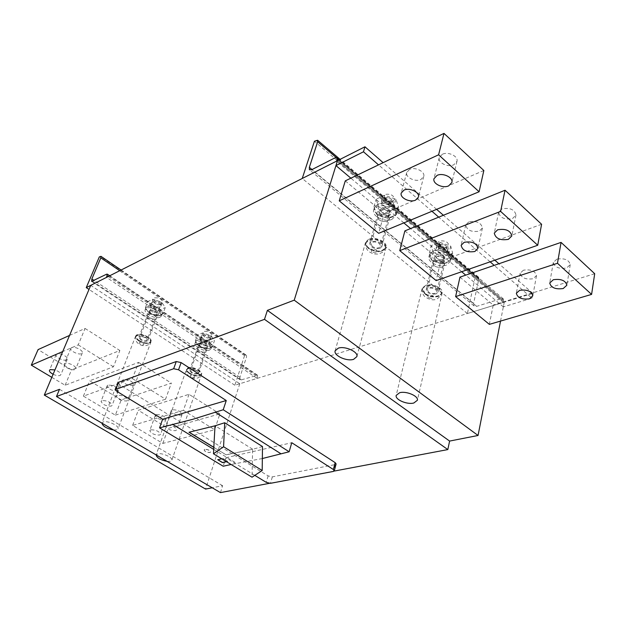 <?xml version="1.0" encoding="UTF-8"?>
<svg xmlns="http://www.w3.org/2000/svg" width="626" height="626" viewBox="0 0 626 626"><rect width="100%" height="100%" fill="white"/><g stroke="black" fill="none" stroke-linecap="round" stroke-linejoin="round"><path stroke-width="0.47" stroke-dasharray="3.13 2.35" d="M531.943 298.164L532.82 293.344L504.259 302.155L503.327 306.881L531.943 298.164L494.196 265.369M490.119 261.825L438.709 217.152M431.94 211.275L378.534 164.873M503.327 306.881L465.736 275.143M461.675 271.715L410.57 228.576M403.848 222.895L350.865 178.175M500.534 321.083L504.259 302.155L337.469 160.679L504.259 302.155L239.781 383.738L90.723 285.37M532.82 293.344L498.922 263.749M494.837 260.181L443.38 215.258M436.604 209.342L383.135 162.658M160.827 315.246C156.164 317.585 144.113 311.427 145.96 307.616L147.392 306.247C151.993 303.837 164.184 310.058 162.322 313.837L160.827 315.246M160.092 317.194C155.428 319.518 143.362 313.36 145.209 309.557L146.633 308.195C151.242 305.793 163.449 312.014 161.586 315.786L160.092 317.194M156.312 314.667C152.736 314.894 150.576 313.79 149.833 311.349L150.459 310.754C154.035 310.519 156.195 311.615 156.954 314.056L156.312 314.667M157.056 312.718C153.48 312.953 151.328 311.85 150.576 309.408L151.21 308.806C154.779 308.563 156.938 309.667 157.689 312.116L157.056 312.718C153.48 312.953 151.328 311.85 150.576 309.408L151.21 308.806C154.779 308.563 156.938 309.667 157.689 312.116L157.056 312.718M447.066 262.724C440.117 265.557 427.902 259.931 429.483 254.594L433.161 251.018C440.023 248.084 452.449 253.741 450.869 259.062L447.066 262.724M446.518 265.072C439.569 267.889 427.331 262.255 428.92 256.934L432.589 253.374C439.468 250.447 451.902 256.104 450.329 261.418L446.518 265.072M442.613 261.785C438.208 262.388 435.649 261.214 434.945 258.264L436.557 256.699C440.962 256.089 443.529 257.255 444.249 260.205L442.613 261.785M443.161 259.438C438.763 260.048 436.205 258.874 435.5 255.917L437.12 254.352C441.518 253.733 444.084 254.899 444.804 257.857L443.161 259.438C438.763 260.048 436.205 258.874 435.5 255.917L437.12 254.352C441.518 253.733 444.084 254.899 444.804 257.857L443.161 259.438M392.674 216.94C385.585 220.344 372.321 213.795 374.325 207.824L377.681 204.319C384.685 200.782 398.159 207.378 396.172 213.317L392.674 216.94M392.04 219.311C384.943 222.7 371.664 216.15 373.659 210.195L377.016 206.697C384.028 203.176 397.518 209.773 395.53 215.704L392.04 219.311M387.823 215.774C383.182 216.494 380.514 215.18 379.818 211.823L381.289 210.289C385.929 209.546 388.605 210.86 389.325 214.217L387.823 215.774M388.464 213.396C383.832 214.123 381.164 212.809 380.475 209.452L381.946 207.91C386.586 207.167 389.255 208.474 389.967 211.838L388.464 213.396C383.832 214.123 381.164 212.809 380.475 209.452L381.946 207.91C386.586 207.167 389.255 208.474 389.967 211.838L388.464 213.396M139.175 340.481C136.812 338.877 135.811 337.391 136.178 336.021C138.268 333.775 142.094 334.12 147.666 337.054C149.997 338.65 150.991 340.129 150.631 341.475C148.55 343.729 144.731 343.4 139.175 340.481M155.138 303.571L153.714 301.286C154.771 300.089 156.656 300.23 159.372 301.701L160.788 303.986C159.732 305.175 157.846 305.042 155.138 303.571M141.28 339.628L139.786 337.406C140.827 336.287 142.744 336.452 145.529 337.923L147.016 340.137C145.968 341.256 144.058 341.092 141.28 339.628M424.929 293.258L422.683 288.735C423.239 284.306 434.483 283.993 439.397 288.336L441.604 292.788C441.025 297.264 429.843 297.538 424.929 293.258M438.912 248.452L437.848 246.135C439.546 243.757 442.277 243.631 446.041 245.76L447.097 248.052C445.399 250.439 442.676 250.564 438.912 248.452M428.505 292.037L427.394 289.783C429.084 287.522 431.87 287.459 435.743 289.58L436.854 291.81C435.156 294.079 432.378 294.157 428.505 292.037M368.722 247.857C366.625 246.104 365.764 244.304 366.155 242.473C369.59 237.802 375.201 237.684 382.979 242.105C385.021 243.85 385.866 245.619 385.499 247.403C382.071 252.098 376.476 252.255 368.722 247.857M384.427 202.3L383.214 199.553C384.935 197.104 387.69 196.979 391.461 199.193L392.659 201.916C390.945 204.373 388.198 204.499 384.427 202.3M372.251 246.441L370.968 243.757C372.689 241.417 375.49 241.354 379.379 243.561L380.639 246.221C378.926 248.569 376.132 248.639 372.251 246.441M210.093 348.236C205.414 350.231 194.201 344.746 195.797 341.209L197.425 339.754C202.049 337.68 213.396 343.228 211.784 346.741L210.093 348.236M209.428 350.153C204.749 352.141 193.52 346.655 195.116 343.126L196.736 341.679C201.369 339.621 212.73 345.161 211.119 348.666L209.428 350.153M205.86 347.774C202.425 347.954 200.343 346.937 199.631 344.723L200.343 344.089C203.786 343.893 205.868 344.91 206.588 347.133L205.86 347.774M206.533 345.849C203.098 346.037 201.016 345.02 200.304 342.798L201.024 342.164C204.459 341.968 206.541 342.978 207.261 345.208L206.533 345.849C203.098 346.037 201.016 345.02 200.304 342.798L201.024 342.164C204.459 341.968 206.541 342.978 207.261 345.208L206.533 345.849M211.314 335.865L209.17 342.023L212.3 346.937L214.421 340.802L211.314 335.865L202.769 332.922L197.433 334.965L200.61 339.879L209.053 342.774L214.421 340.802M209.17 342.023L200.594 339.073L195.257 341.084L198.458 345.975L206.924 348.878L212.3 346.937M206.924 348.878L209.053 342.774M198.458 345.975L200.61 339.879M195.257 341.084L197.433 334.965M200.594 339.073L202.769 332.922M209.327 337.821C205.899 338.032 203.833 337.015 203.137 334.769L203.857 334.127C207.284 333.908 209.35 334.926 210.062 337.171L209.327 337.821M209.35 340.192C205.062 340.442 202.48 339.167 201.603 336.373L202.495 335.567C206.783 335.309 209.374 336.577 210.258 339.378L209.35 340.192M210.805 336.005C206.525 336.264 203.951 334.996 203.082 332.187L203.974 331.373C208.255 331.099 210.837 332.375 211.721 335.184L210.805 336.005M189.725 373.166C187.628 371.758 186.736 370.443 187.033 369.223C189.122 366.993 192.941 367.313 198.497 370.185C200.555 371.586 201.439 372.885 201.149 374.09C199.068 376.32 195.257 376.015 189.725 373.166M204.42 336.796L203.137 334.769C204.193 333.588 206.079 333.713 208.787 335.153L210.062 337.171C209.006 338.361 207.128 338.236 204.42 336.796M191.9 372.423L190.554 370.459C191.603 369.34 193.512 369.504 196.282 370.936L197.613 372.893C196.572 374.004 194.67 373.847 191.9 372.423M450.728 246.128L448.983 253.647L450.939 260.682L452.661 253.201L450.728 246.128L439.89 242.325L431.157 245.658L433.239 252.685L443.904 256.417L452.661 253.201M448.983 253.647L438.098 249.829L429.342 253.115L431.447 260.103L442.159 263.859L450.939 260.682M442.159 263.859L443.904 256.417M431.447 260.103L433.239 252.685M429.342 253.115L431.157 245.658M438.098 249.829L439.89 242.325M445.462 249.657C441.072 250.283 438.536 249.109 437.848 246.135L439.46 244.555C443.842 243.905 446.385 245.079 447.097 248.052L445.462 249.657M445.665 252.607C440.18 253.389 437.003 251.918 436.134 248.209L438.145 246.237C443.631 245.439 446.823 246.894 447.715 250.611L445.665 252.607M446.854 247.513C441.385 248.303 438.216 246.84 437.363 243.115L439.366 241.127C444.843 240.314 448.02 241.769 448.905 245.502L446.854 247.513M395.984 199.279L393.934 206.885L396.446 214.608L398.472 207.034L395.984 199.279L384.7 195.304L376.093 199.162L378.738 206.862L389.834 210.759L398.472 207.034M393.934 206.885L382.596 202.894L373.972 206.705L376.641 214.374L387.791 218.286L396.446 214.608M387.791 218.286L389.834 210.759M376.641 214.374L378.738 206.862M373.972 206.705L376.093 199.162M382.596 202.894L384.7 195.304M391.164 203.497C386.539 204.248 383.894 202.934 383.214 199.553L384.693 197.996C389.309 197.229 391.962 198.536 392.659 201.916L391.164 203.497M391.328 206.525C385.553 207.456 382.236 205.813 381.39 201.588L383.222 199.655C389.004 198.7 392.33 200.336 393.206 204.561L391.328 206.525M392.729 201.369C386.962 202.315 383.66 200.672 382.815 196.439L384.654 194.49C390.421 193.52 393.738 195.155 394.607 199.389L392.729 201.369M161.735 302.272L159.364 308.501L162.924 313.79L165.272 307.585L161.735 302.272L152.916 299.228L147.744 301.552L151.351 306.834L160.06 309.831L165.272 307.585M159.364 308.501L150.506 305.457L145.334 307.742L148.972 313L157.713 316.005L162.924 313.79M157.713 316.005L160.06 309.831M148.972 313L151.351 306.834M145.334 307.742L147.744 301.552M150.506 305.457L152.916 299.228M160.146 304.596C156.586 304.854 154.442 303.743 153.714 301.286L154.34 300.676C157.901 300.417 160.053 301.521 160.788 303.986L160.146 304.596M160.139 307.014C155.686 307.327 153.002 305.942 152.087 302.867L152.869 302.115C157.322 301.795 160.013 303.172 160.945 306.247L160.139 307.014M161.751 302.781C157.298 303.101 154.622 301.716 153.722 298.633L154.505 297.874C158.957 297.538 161.641 298.915 162.557 302.006L161.751 302.781M443.365 262.419C437.856 263.17 434.663 261.699 433.779 258.014L435.798 256.065C441.307 255.291 444.515 256.754 445.415 260.447L443.365 262.419M388.636 216.455C382.83 217.355 379.497 215.704 378.628 211.51L380.467 209.6C386.273 208.669 389.622 210.305 390.514 214.507L388.636 216.455M501.481 298.61L503.374 298.915L503.327 302.444L467.387 313.532L475.134 277.529L476.855 276.95L478.6 277.185L478.882 278.726L473.608 303.477L474.07 305.942L476.691 306.357L501.481 298.61L335.434 157.619M467.387 313.532L302.241 178.48M475.134 277.529L314.432 141.226M503.327 302.444L336.577 161.132M387.345 221.221C381.531 222.105 378.182 220.454 377.306 216.275L379.145 214.374C384.959 213.458 388.316 215.101 389.223 219.28L387.345 221.221C381.531 222.105 378.182 220.454 377.306 216.275L379.145 214.374C384.959 213.458 388.316 215.101 389.223 219.28L387.345 221.221M442.261 267.13C436.745 267.865 433.536 266.394 432.652 262.717L434.663 260.776C440.188 260.025 443.404 261.48 444.319 265.166L442.261 267.13C436.745 267.865 433.536 266.394 432.652 262.717L434.663 260.776C440.188 260.025 443.404 261.48 444.319 265.166L442.261 267.13M121.186 399.944L89.581 380.796L138.596 362.376L132.422 378.589L83.407 396.133L115.364 415.148L121.186 399.944L171.344 383.128L165.554 399.208L132.422 378.589M83.407 396.133L89.581 380.796M217.864 459.695L222.973 458.443L227.747 461.346L226.424 461.644M69.533 335.434L85.058 328.454L78.219 344.879L62.71 351.569M64.979 363.487L64.196 364.191C62.929 366.515 71.943 370.983 74.94 369.528L75.754 368.808C77.037 366.5 67.952 361.992 64.979 363.487M71.646 347.587L70.848 348.322C69.564 350.709 78.477 355.185 81.49 353.674L82.311 352.931C83.61 350.552 74.619 346.037 71.646 347.587M167.173 461.385L170.303 461.307L171.821 460.235C173.136 457.567 161.899 452.504 157.603 453.85L156.132 454.914L186.595 369.066C185.163 372.204 195.703 377.267 200.038 375.545L201.588 374.238C203.035 371.116 192.378 366.007 188.09 367.791L186.595 369.066M113.642 430.015L116.741 429.859L118.064 428.833C119.582 425.946 107.453 420.281 103.212 421.916L101.889 423.121M220.454 492.607L222.629 485.729L212.214 487.779M222.629 485.729L59.493 389.309M254.798 475.369L225.884 457.755L223.177 466.229M118.032 382.729L119.402 384.567L268.155 475.901L272.349 476.871L335.192 464.578L336.107 463.983M225.884 457.755L291.763 442.723M262.341 458.529L231.111 464.492M226.526 461.706L227.715 461.44L222.942 458.537L221.753 458.811M213.709 449.382L236.542 463.303M150.772 429.819L149.794 430.563C151.085 433.544 154.332 435.047 159.552 435.078L160.553 434.319C159.247 431.337 155.991 429.835 150.772 429.819M156.281 414.6L155.295 415.374C156.547 418.411 159.771 419.921 164.967 419.897L165.976 419.115C164.708 416.071 161.477 414.568 156.281 414.6M204.835 449.343L204.146 449.836C204.898 451.557 206.838 452.434 209.96 452.449L210.665 451.956C209.906 450.235 207.965 449.358 204.835 449.343M51.809 377.329L65.135 385.264L113.447 366.789L119.856 350.497L71.528 369.856L38.076 349.598M78.219 344.879L113.447 366.789M53.116 374.246C55.988 375.577 58.296 375.991 60.033 375.483L60.792 374.81C60.894 373.073 58.946 371.445 54.947 369.927M147.118 341.193C142.618 341.413 139.88 340.035 138.886 337.062L139.661 336.35C144.16 336.123 146.914 337.5 147.916 340.474L147.118 341.193M137.031 334.644L135.725 335.849C134.066 339.229 145.412 344.903 149.716 342.876L151.085 341.639C152.76 338.283 141.288 332.555 137.031 334.644M166.743 425.265L165.702 426.071C166.986 429.123 170.288 430.657 175.616 430.657L176.689 429.843C175.39 426.775 172.072 425.257 166.743 425.265M172.244 409.78L171.188 410.609C172.44 413.731 175.71 415.257 181.008 415.202L182.088 414.365C180.828 411.243 177.541 409.717 172.244 409.78M56.841 353.98L56.105 354.652C54.845 356.953 63.664 361.366 66.559 359.903L67.326 359.214C68.602 356.93 59.705 352.485 56.841 353.98M65.135 385.264L71.528 369.856M197.589 373.957C193.262 374.121 190.625 372.846 189.678 370.146L190.562 369.395C194.897 369.223 197.542 370.49 198.497 373.19L197.589 373.957M204.804 449.437L204.115 449.93C204.866 451.651 206.807 452.52 209.937 452.543L210.633 452.042C209.882 450.321 207.934 449.452 204.804 449.437M138.596 362.376L171.344 383.128M189.013 394.317L183.426 410.32L214.655 429.749L219.89 413.888L168.167 428.403L138.26 410.288L189.013 394.317L219.89 413.888M85.058 328.454L119.856 350.497M239.781 383.738L205.578 489.078M459.969 277.13L493.241 305.058L489.344 324.362M345.278 180.867L384.129 213.474L378.691 233.31M404.873 230.884L440.774 261.019L436.158 280.597M502.005 208.896L498.648 212.324C499.877 217.825 504.501 219.898 512.538 218.544L515.988 215.054C514.697 209.546 510.041 207.496 502.005 208.896M262.49 446.557L252.622 449.304L252.035 477.192M213.818 447.426L226.064 454.789L213.826 447.308M226.064 454.789L252.622 449.304L226.033 454.883M368.659 239.195L365.553 242.317C363.745 247.653 376.257 253.733 382.869 250.76L386.101 247.552C387.909 242.231 375.193 236.112 368.659 239.195M379.966 248.397C374.098 249.195 370.694 247.544 369.763 243.436L371.609 241.597C377.478 240.767 380.898 242.411 381.852 246.519L379.966 248.397M425.508 285.433L422.088 288.602C420.656 293.367 432.183 298.594 438.662 296.137L442.199 292.905C443.623 288.148 431.917 282.889 425.508 285.433M435.978 293.954C430.398 294.603 427.143 293.132 426.212 289.525L428.231 287.655C433.81 286.982 437.081 288.445 438.036 292.06L435.978 293.954M115.364 415.148L165.554 399.208M107.969 385.147L107.101 385.882C108.431 389.2 111.772 390.82 117.148 390.741L118.04 389.998C116.694 386.672 113.337 385.06 107.969 385.147M123.392 379.583L122.469 380.373C123.784 383.777 127.188 385.428 132.681 385.326L133.628 384.52C132.297 381.101 128.886 379.458 123.392 379.583M101.921 400.57L101.06 401.274C102.429 404.529 105.81 406.149 111.201 406.125L112.085 405.405C110.7 402.142 107.312 400.53 101.921 400.57M117.344 395.272L116.428 396.039C117.782 399.38 121.225 401.031 126.734 400.976L127.681 400.202C126.303 396.853 122.86 395.209 117.344 395.272M594.7 273.719L493.241 305.058M523.446 270.189L520.167 273.226C521.38 277.913 525.699 279.752 533.125 278.75L536.482 275.659C535.214 270.956 530.871 269.141 523.446 270.189M556.882 259.125L553.29 262.482C554.542 267.271 558.971 269.117 566.585 268.014L570.255 264.602C568.956 259.798 564.495 257.975 556.882 259.125M483.843 170.507L384.129 213.474M409.506 169.45L406.728 172.479C405.186 177.33 415.312 182.33 420.899 179.513L423.771 176.415C425.297 171.571 415.046 166.555 409.506 169.45M442.324 154.278L439.241 157.674C437.738 162.752 447.95 167.713 453.795 164.779L456.98 161.297C458.459 156.234 448.114 151.265 442.324 154.278M541.592 224.272L440.774 261.019M468.796 221.87L465.744 224.945C466.941 230.305 471.456 232.371 479.281 231.135L482.419 227.997C481.159 222.629 476.621 220.587 468.796 221.87M183.426 410.32L132.626 425.422L162.862 443.419L214.655 429.749M162.862 443.419L168.167 428.403M132.626 425.422L138.26 410.288M252.622 449.21L215.015 425.719L189.013 432.151M205.211 352.086C200.907 352.305 198.301 351.037 197.401 348.267L198.293 347.485C202.597 347.25 205.203 348.518 206.118 351.288L205.211 352.086C200.907 352.305 198.301 351.037 197.401 348.267L198.293 347.485C202.597 347.25 205.203 348.518 206.118 351.288L205.211 352.086M155.553 319.049C151.085 319.33 148.378 317.945 147.439 314.909L148.213 314.174C152.689 313.884 155.404 315.261 156.359 318.298L155.553 319.049C151.085 319.33 148.378 317.945 147.439 314.909L148.213 314.174C152.689 313.884 155.404 315.261 156.359 318.298L155.553 319.049M334.151 471.088L269.337 483.35M121.084 270.025L246.448 355.302L244.563 355.591L99.307 256.918M109.714 275.769L257.513 375.177L241.284 379.88L240.094 379.732L239.915 377.267L246.558 356.867L246.448 355.302M206.549 348.228C202.253 348.463 199.655 347.187 198.763 344.417L199.655 343.627C203.951 343.384 206.557 344.652 207.456 347.43L206.549 348.228M157.04 315.152C152.572 315.441 149.872 314.056 148.941 311.012L149.724 310.261C154.192 309.964 156.899 311.341 157.838 314.393L157.04 315.152M244.563 355.591L234.86 385.256L257.161 378.378L106.522 277.381M257.161 378.378L257.513 375.177M234.86 385.256L89.002 289.423M138.972 341.014C136.609 339.417 135.607 337.93 135.967 336.561C138.056 334.315 141.891 334.66 147.462 337.594C149.794 339.19 150.788 340.661 150.428 342.015C148.346 344.261 144.528 343.932 138.972 341.014M140.138 344.159C138.51 342.125 139.457 341.749 142.971 343.032C144.59 345.067 143.644 345.442 140.138 344.159M424.772 293.907L422.519 289.384C423.082 284.955 434.334 284.65 439.249 288.993L441.447 293.438C440.876 297.913 429.686 298.187 424.772 293.907M428.317 297.475C427.253 294.783 428.865 294.243 433.153 295.855C434.194 298.555 432.582 299.095 428.317 297.475M368.542 248.514C366.437 246.761 365.584 244.969 365.967 243.138C369.41 238.467 375.013 238.35 382.799 242.771C384.841 244.516 385.686 246.276 385.319 248.068C381.891 252.763 376.296 252.912 368.542 248.514M371.797 251.887C370.49 248.929 372.079 248.295 376.562 249.993C377.846 252.951 376.257 253.585 371.797 251.887M189.537 373.691C187.448 372.282 186.548 370.968 186.845 369.747C188.935 367.525 192.753 367.845 198.309 370.717C200.375 372.118 201.259 373.417 200.962 374.622C198.88 376.852 195.069 376.539 189.537 373.691M190.953 376.93C189.506 375.037 190.484 374.708 193.888 375.944C195.32 377.83 194.342 378.159 190.953 376.93M476.691 306.357L311.717 169.701M478.882 278.726L336.045 157.376M473.608 303.477L311.991 169.56M503.695 300.558L338.4 160.209M476.855 276.95L316.075 140.341M268.155 475.901L266.246 482.349M119.402 384.567L116.796 391.297M335.192 464.578L333.376 471.433M272.349 476.871L270.455 483.327M245.642 355.224L100.293 256.386M239.915 377.267L94.205 280.518M119.73 270.706L246.558 356.867M256.668 375.076L106.623 274.196M241.284 379.88L92.625 281.324M108.259 276.504L257.654 376.836M145.209 309.557L145.96 307.616M161.586 315.786L162.322 313.837M149.833 311.349L139.786 337.406M156.954 314.056L147.016 340.137M428.92 256.934L429.483 254.594M450.329 261.418L450.869 259.062M434.945 258.264L427.394 289.783M444.249 260.205L436.854 291.81M373.659 210.195L374.325 207.824M395.53 215.704L396.172 213.317M379.818 211.823L370.968 243.757M389.325 214.217L380.639 246.221M136.178 336.021L135.967 336.561C134.919 339.229 135.897 341.741 138.886 344.097C144.52 347.579 150.248 344.777 150.428 342.015L150.631 341.475M422.683 288.735L422.519 289.384C421.901 292.201 422.816 294.752 425.257 297.06C429.976 299.807 437.034 302.945 441.447 293.438L441.604 292.788M366.155 242.473L365.967 243.138C365.13 246.081 366.093 248.913 368.855 251.644L373.495 253.976L378.691 254.117L382.713 252.184L384.168 250.588L385.499 247.403M195.116 343.126L195.797 341.209M211.119 348.666L211.784 346.741M199.631 344.723L190.554 370.459M206.588 347.133L197.613 372.893M201.603 336.373L203.082 332.187M210.258 339.378L211.721 335.184M187.033 369.223L186.845 369.747C186.032 372.493 186.963 374.833 189.631 376.789C196.11 380.35 200.703 377.126 200.962 374.622L201.149 374.09M436.134 248.209L437.363 243.115M447.715 250.611L448.905 245.502M381.39 201.588L382.815 196.439M393.206 204.561L394.607 199.389M152.087 302.867L153.722 298.633M160.945 306.247L162.557 302.006M503.374 298.915L339.535 159.638M478.6 277.185L340.075 159.364M474.07 305.942L309.659 169.959M426.212 289.525L433.779 258.014M369.763 243.436L378.628 211.51M438.036 292.06L445.415 260.447M381.852 246.519L390.514 214.507M70.848 348.322L64.196 364.191M155.295 415.374L149.794 430.563M171.188 410.609L165.702 426.071M56.105 354.652L49.462 370.248M498.648 212.324L494.321 232.95M365.553 242.317L335.176 350.693M422.088 288.602L396.219 395.256M135.725 335.849L101.944 422.918M107.101 385.882L101.06 401.274M520.167 273.226L516.364 293.148M553.29 262.482L549.753 282.842M406.728 172.479L401.25 192.918M439.241 157.674L433.998 178.543M465.744 224.945L461.166 245.134M122.469 380.373L116.428 396.039M138.886 337.062L148.941 311.012M189.678 370.146L198.763 344.417M442.199 292.905L417.378 400.28M118.04 389.998L112.085 405.405M515.988 215.054L511.818 235.963M201.588 374.238L171.821 460.235M423.771 176.415L418.45 197.096M536.482 275.659L532.812 295.816M386.101 247.552L356.875 356.593M147.916 340.474L157.838 314.393M151.085 341.639L118.064 428.833M133.628 384.52L127.681 400.202M67.326 359.214L60.792 374.81M482.419 227.997L477.982 248.436M165.976 419.115L160.553 434.319M82.311 352.931L75.754 368.808M456.98 161.297L451.894 182.448M570.255 264.602L566.866 285.229M182.088 414.365L176.689 429.843M198.497 373.19L207.456 347.43M240.094 379.732L91.772 281.465"/><path stroke-width="0.94" d="M494.196 265.369L490.119 261.825M438.709 217.152L431.94 211.275M378.534 164.873L363.479 151.789L335.951 165.585L337.469 160.679L364.958 146.789L363.479 151.789M465.736 275.143L461.675 271.715M410.57 228.576L403.848 222.895M350.865 178.175L335.951 165.585M498.922 263.749L494.837 260.181M443.38 215.258L436.604 209.342M383.135 162.658L364.958 146.789M311.717 169.701L335.434 157.619L337.117 157.588L337.187 159.176L336.577 161.132L302.241 178.48L314.432 141.226L317.625 140.263L317.656 141.75L309.338 167.353L309.4 169.74L311.717 169.701M399.638 392.721L396.188 395.389C394.881 399.599 407.119 404.873 413.809 403.011L417.378 400.28C418.7 396.086 406.251 390.765 399.638 392.721M338.251 348.166L335.137 350.834C333.478 355.568 346.835 361.679 353.627 359.332L356.875 356.593C358.541 351.875 344.965 345.701 338.251 348.166M267.388 310.363L294.228 300.167L478.053 435.477L449.609 441.072L447.817 449.578L264.493 319.338L267.388 310.363L449.609 441.072M226.424 461.644L222.52 462.512L217.864 459.695M62.71 351.569L31.3 365.122L38.076 349.598L69.533 335.434M156.132 454.914C156.743 457.841 160.42 460 167.173 461.385M101.889 423.121C102.852 426.345 106.772 428.638 113.642 430.015M264.493 319.338L56.489 396.516L59.493 389.309L44.305 395.076L205.578 489.078L212.214 487.779M336.107 463.983L334.3 470.822L333.376 471.433L270.455 483.327L266.246 482.349L254.798 475.369M336.115 463.952L335.184 462.653L181.125 362.587L178.543 369.778L226.26 400.523L162.635 419.224L159.544 427.863L223.177 466.229L231.111 464.492M162.635 419.224L116.796 391.297L115.419 389.474L173.66 368.73L178.543 369.778M226.26 400.523L223.224 409.756L192.847 419.287L159.544 427.863M334.3 470.822L333.361 469.523L291.763 442.723L289.149 451.776L223.224 409.756M181.125 362.587L176.258 361.538L118.549 382.29L115.419 389.474M289.149 451.776L262.341 458.529M215.008 425.813L224.703 422.753L223.584 446.745L213.466 453.78L215.008 425.813L188.982 432.245L213.818 447.426M221.753 458.811L217.731 459.727L222.488 462.614L226.526 461.706M172.416 424.201L213.709 449.382M215.054 412.072L280.706 453.623M31.3 365.122L51.809 377.329M54.947 369.927L50.197 369.598L49.462 370.248C49.204 371.476 50.424 372.806 53.116 374.246M294.228 300.167L337.469 160.679L90.723 285.37L44.305 395.076M56.489 396.516L220.454 492.607L269.337 483.35M478.053 435.477L500.534 321.083M591.593 294.408L489.344 324.362L455.618 296.607L459.969 277.13L561.06 242.395L594.7 273.719L591.593 294.408L557.476 263.28L455.618 296.607M378.691 233.31L339.245 200.844L345.278 180.867L443.99 133.393L483.843 170.507L479.101 191.759L378.691 233.31M537.726 245.259L436.158 280.597L399.74 250.627L404.873 230.884L505.041 190.241L541.592 224.272L537.726 245.259L500.62 211.4L505.041 190.241M497.654 229.773L494.282 233.122C495.557 238.553 500.244 240.634 508.351 239.367L511.818 235.963C510.487 230.517 505.769 228.459 497.654 229.773M213.466 453.78L252.035 477.192L262.192 470.494L262.49 446.557L224.703 422.753M262.192 470.494L223.584 446.745M213.826 447.308L189.122 432.222M553.337 279.72L549.73 282.999C551.005 287.725 555.489 289.572 563.181 288.555L566.866 285.229C565.536 280.487 561.021 278.656 553.337 279.72M519.627 290.323L516.333 293.289C517.585 297.913 521.951 299.76 529.439 298.829L532.812 295.816C531.513 291.184 527.115 289.353 519.627 290.323M557.476 263.28L561.06 242.395M479.101 191.759L438.599 154.802L443.99 133.393M438.599 154.802L339.245 200.844M437.042 175.405L433.951 178.731C432.472 183.731 442.817 188.708 448.701 185.859L451.894 182.448C453.365 177.471 442.879 172.471 437.042 175.405M403.997 190.108L401.211 193.074C399.693 197.847 409.944 202.871 415.57 200.132L418.45 197.096C419.952 192.339 409.576 187.299 403.997 190.108M500.62 211.4L399.74 250.627M464.195 242.285L461.135 245.29C462.379 250.58 466.941 252.654 474.837 251.503L477.982 248.436C476.683 243.138 472.09 241.088 464.195 242.285M447.817 449.578L334.151 471.088M99.307 256.918L100.974 256.339L100.817 257.865L91.865 278.969L91.631 281.371L106.623 274.196L107.328 274.165L106.522 277.381L86.255 287.624L99.307 256.918M89.002 289.423L86.255 287.624M336.045 157.376L317.656 141.75M311.991 169.56L309.338 167.353M338.4 160.209L337.187 159.176M335.184 462.653L333.361 469.523M118.549 382.29L115.935 389.036M176.258 361.538L173.66 368.73M94.205 280.518L91.865 278.969M100.817 257.865L119.73 270.706M107.187 275.784L108.259 276.504M339.535 159.638L337.117 157.588M340.075 159.364L317.625 140.263M100.974 256.339L121.084 270.025M107.328 274.165L109.714 275.769"/></g></svg>

